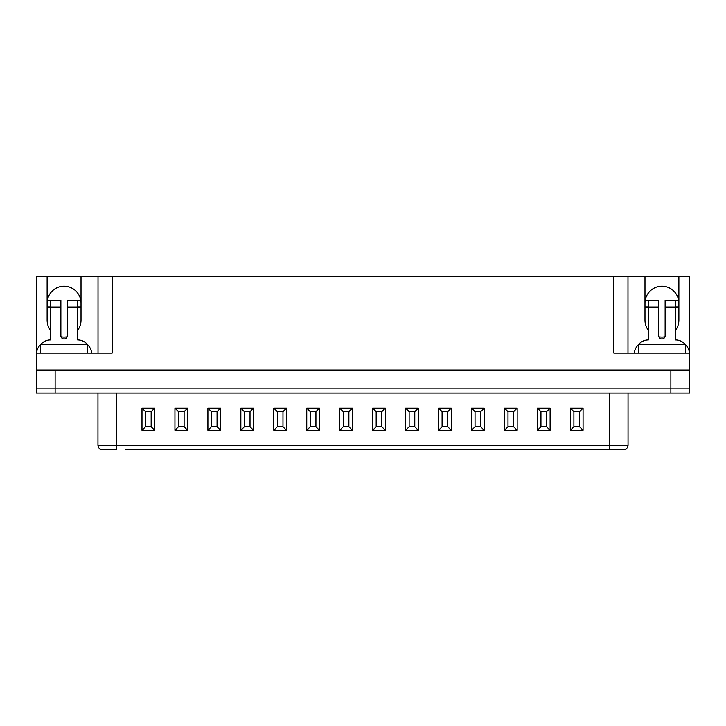 <?xml version="1.0" encoding="UTF-8"?>
<svg xmlns="http://www.w3.org/2000/svg" width="726" height="726" viewBox="0 0 726 726"><rect width="100%" height="100%" fill="white"/><g stroke="black" fill="none" stroke-linecap="round" stroke-linejoin="round"><path stroke-width="1.09" d="M689.7 393.129L689.7 388.891L689.7 393.129L36.3 393.129L36.3 388.891L689.7 388.891L36.3 388.891L36.3 276.379L47.126 276.379L47.126 320.166A16.943 16.943 0 0 0 50.521 330.33M689.7 388.891L689.7 353.117L613.86 353.117L613.86 276.379L47.126 276.379M613.86 276.379L644.978 276.379L644.978 320.166A16.943 16.943 0 0 0 648.372 330.33M675.479 330.33A16.943 16.943 0 0 0 678.874 320.166L678.874 276.379L644.978 276.379M678.874 276.379L689.7 276.379L689.7 353.117M61.048 336.837A16.943 16.943 0 0 0 67.101 336.837M77.628 330.33A16.943 16.943 0 0 0 81.022 320.166L81.022 276.379M81.022 303.214A16.943 16.943 0 0 0 64.079 286.271A16.943 16.943 0 0 0 47.126 303.214M112.14 276.379L112.14 353.117L36.3 353.117M658.899 336.837A16.943 16.943 0 0 0 664.952 336.837M678.874 303.214A16.943 16.943 0 0 0 661.921 286.271A16.943 16.943 0 0 0 644.978 303.214M670.869 393.129L670.869 370.06L36.3 370.06M670.869 370.06L689.7 370.06M627.981 353.117L627.981 276.379M98.019 276.379L98.019 353.117M125.126 449.621L623.797 449.621C626.393 449.34 627.808 447.933 628.035 445.383L628.035 393.129M609.677 393.129L609.677 445.383L97.965 445.383C98.192 447.933 99.607 449.34 102.203 449.621L116.323 449.621L116.323 393.129M145.518 411.724L145.518 426.788L151.162 426.788L151.162 411.724L145.518 411.724L141.987 408.203L141.987 430.309L145.518 426.788M141.987 430.309L154.683 430.309L151.162 426.788M154.683 430.309L154.683 408.203L151.162 411.724M178.469 411.724L178.469 426.788L184.114 426.788L184.114 411.724L178.469 411.724L174.948 408.203L174.948 430.309L178.469 426.788M174.948 430.309L187.635 430.309L184.114 426.788M187.635 430.309L187.635 408.203L184.114 411.724M211.42 411.724L211.42 426.788L217.065 426.788L217.065 411.724L211.42 411.724L207.899 408.203L207.899 430.309L211.42 426.788M207.899 430.309L220.586 430.309L217.065 426.788M220.586 430.309L220.586 408.203L217.065 411.724M244.372 411.724L244.372 426.788L250.016 426.788L250.016 411.724L244.372 411.724L240.85 408.203L240.85 430.309L244.372 426.788M240.85 430.309L253.546 430.309L250.016 426.788M253.546 430.309L253.546 408.203L250.016 411.724M277.323 411.724L277.323 426.788L282.977 426.788L282.977 411.724L277.323 411.724L273.802 408.203L273.802 430.309L277.323 426.788M273.802 430.309L286.498 430.309L282.977 426.788M286.498 430.309L286.498 408.203L282.977 411.724M310.274 411.724L310.274 426.788L315.928 426.788L315.928 411.724L310.274 411.724L306.753 408.203L306.753 430.309L310.274 426.788M306.753 430.309L319.449 430.309L315.928 426.788M319.449 430.309L319.449 408.203L315.928 411.724M343.226 411.724L343.226 426.788L348.879 426.788L348.879 411.724L343.226 411.724L339.704 408.203L339.704 430.309L343.226 426.788M339.704 430.309L352.4 430.309L348.879 426.788M352.4 430.309L352.4 408.203L348.879 411.724M376.177 411.724L376.177 426.788L381.831 426.788L381.831 411.724L376.177 411.724L372.656 408.203L372.656 430.309L376.177 426.788M372.656 430.309L385.352 430.309L381.831 426.788M385.352 430.309L385.352 408.203L381.831 411.724M409.137 411.724L409.137 426.788L414.782 426.788L414.782 411.724L409.137 411.724L405.607 408.203L405.607 430.309L409.137 426.788M405.607 430.309L418.303 430.309L414.782 426.788M418.303 430.309L418.303 408.203L414.782 411.724M442.089 411.724L442.089 426.788L447.733 426.788L447.733 411.724L442.089 411.724L438.568 408.203L438.568 430.309L442.089 426.788M438.568 430.309L451.254 430.309L447.733 426.788M451.254 430.309L451.254 408.203L447.733 411.724M475.04 411.724L475.04 426.788L480.685 426.788L480.685 411.724L475.04 411.724L471.519 408.203L471.519 430.309L475.04 426.788M471.519 430.309L484.206 430.309L480.685 426.788M484.206 430.309L484.206 408.203L480.685 411.724M507.991 411.724L507.991 426.788L513.636 426.788L513.636 411.724L507.991 411.724L504.47 408.203L504.47 430.309L507.991 426.788M504.47 430.309L517.166 430.309L513.636 426.788M517.166 430.309L517.166 408.203L513.636 411.724M540.943 411.724L540.943 426.788L546.596 426.788L546.596 411.724L540.943 411.724L537.422 408.203L537.422 430.309L540.943 426.788M537.422 430.309L550.117 430.309L546.596 426.788M550.117 430.309L550.117 408.203L546.596 411.724M573.894 411.724L573.894 426.788L579.548 426.788L579.548 411.724L573.894 411.724L570.373 408.203L570.373 430.309L573.894 426.788M570.373 430.309L583.069 430.309L579.548 426.788M583.069 430.309L583.069 408.203L579.548 411.724M685.398 344.641A12.805 12.805 0 0 0 675.479 339.931L675.479 300.392L665.125 300.392L665.125 335.793A3.194 3.194 0 0 1 661.921 338.988A3.194 3.194 0 0 1 658.727 335.793L658.727 300.392L648.372 300.392L648.372 339.931A12.805 12.805 0 0 0 638.453 344.641M634.669 353.117L634.669 350.758A15.927 15.927 0 0 1 638.435 344.659M685.417 344.659A15.927 15.927 0 0 1 689.183 350.758L689.183 353.117M675.479 300.392L678.638 300.392M675.479 306.98L678.874 306.98M645.214 300.392L648.372 300.392M644.978 306.98L648.372 306.98M638.435 353.117L638.435 344.641L685.417 344.641L685.417 353.117M87.547 344.641A12.805 12.805 0 0 0 77.628 339.931L77.628 300.392L67.273 300.392L67.273 335.793A3.194 3.194 0 0 1 64.079 338.988A3.194 3.194 0 0 1 60.875 335.793L60.875 300.392L50.521 300.392L50.521 339.931A12.805 12.805 0 0 0 40.602 344.641M36.817 353.117L36.817 350.758A15.927 15.927 0 0 1 40.583 344.659M87.565 344.659A15.927 15.927 0 0 1 91.331 350.758L91.331 353.117M77.628 300.392L80.786 300.392M77.628 306.98L81.022 306.98M47.362 300.392L50.521 300.392M47.126 306.98L50.521 306.98M40.583 353.117L40.583 344.641L87.565 344.641L87.565 353.117M55.131 393.129L55.131 370.06M583.069 408.203L570.373 408.203M550.117 408.203L537.422 408.203M517.166 408.203L504.47 408.203M484.206 408.203L471.519 408.203M451.254 408.203L438.568 408.203M418.303 408.203L405.607 408.203M385.352 408.203L372.656 408.203M352.4 408.203L339.704 408.203M319.449 408.203L306.753 408.203M286.498 408.203L273.802 408.203M253.546 408.203L240.85 408.203M220.586 408.203L207.899 408.203M187.635 408.203L174.948 408.203M154.683 408.203L141.987 408.203M609.677 449.621L609.677 445.383L628.035 445.383M658.727 307.071L648.372 307.071M675.479 307.071L665.125 307.071M60.875 307.071L50.521 307.071M77.628 307.071L67.273 307.071M97.965 445.383L97.965 393.129"/></g></svg>
